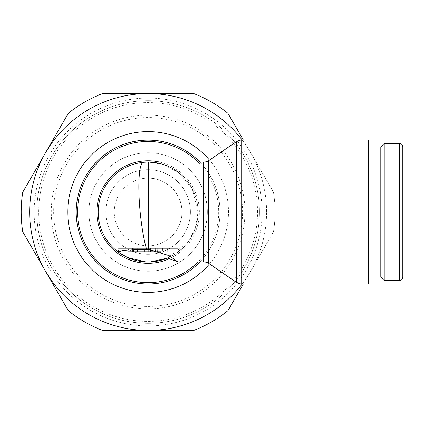 <?xml version="1.0" encoding="UTF-8"?>
<svg xmlns="http://www.w3.org/2000/svg" width="424" height="424" viewBox="0 0 424 424"><rect width="100%" height="100%" fill="white"/><g stroke="black" fill="none" stroke-linecap="round" stroke-linejoin="round"><path stroke-width="0.32" stroke-dasharray="2.12 1.59" d="M402.8 277.111L402.8 146.889M384.229 280.534L384.229 143.466M380.8 277.111L380.8 146.889M368.615 283.921L368.615 140.079M208.613 263.256L208.613 160.744M236.709 282.58L236.709 141.42M220.04 212.053A71.921 71.921 0 0 1 148.119 283.969A71.921 71.921 0 0 1 76.198 212.053A71.921 71.921 0 0 1 148.119 140.132A71.921 71.921 0 0 1 199.937 261.921A71.921 71.921 0 0 0 199.842 162.079M197.966 162.079A70.58 70.58 0 0 1 198.066 261.921M159.53 162.079A51.256 51.256 0 0 1 169.187 258.778M148.119 261.974A49.921 49.921 0 0 1 145.867 261.921L150.366 261.921A49.921 49.921 0 0 1 148.119 261.974A49.921 49.921 0 0 0 150.366 261.921M118.709 252.391A49.921 49.921 0 0 1 98.198 212.053M167.363 258.115A49.921 49.921 0 0 0 177.73 252.238A49.921 49.921 0 0 1 167.363 258.115L187.795 242.348L195.247 228.51L198.04 212.027L192.279 188.775L178.774 172.653L162.98 164.395L148.628 162.132L143.407 162.355M76.198 212.027A71.921 71.921 0 0 0 148.13 283.921A71.921 71.921 0 0 0 220.04 212A71.921 71.921 0 0 0 148.119 140.079A71.921 71.921 0 0 0 76.198 212A71.921 71.921 0 0 0 148.119 283.921A71.921 71.921 0 0 0 199.889 162.079M88.892 212A59.228 59.228 0 0 1 148.119 152.773A59.228 59.228 0 0 1 207.347 212A59.228 59.228 0 0 0 148.119 152.773A59.228 59.228 0 0 0 88.892 212A59.228 59.228 0 0 0 148.119 271.228A59.228 59.228 0 0 0 207.347 212A59.228 59.228 0 0 1 148.119 271.228A59.228 59.228 0 0 1 88.892 212M273.485 192.231A126.919 126.919 0 0 1 275.038 212A126.919 126.919 0 0 0 273.485 192.231L250.706 152.773A118.455 118.455 0 0 1 266.574 212A118.455 118.455 0 0 0 250.706 152.773L273.485 192.231M21.2 212A126.919 126.919 0 0 1 22.748 192.231L45.532 152.773A118.455 118.455 0 0 0 45.532 271.228L22.748 231.769A126.919 126.919 0 0 1 21.2 212M259.44 212A111.327 111.327 0 0 0 148.119 100.674A111.327 111.327 0 0 0 36.793 212A111.327 111.327 0 0 0 148.119 323.327A111.327 111.327 0 0 0 259.44 212A111.321 111.321 0 0 1 148.119 323.321A111.321 111.321 0 0 1 36.798 212A111.321 111.321 0 0 1 148.119 100.679A111.321 111.321 0 0 1 259.44 212M262.085 212A113.966 113.966 0 0 0 148.119 98.034A113.966 113.966 0 0 0 34.148 212A113.966 113.966 0 0 0 148.119 325.966A113.966 113.966 0 0 0 262.085 212M242.576 212A94.457 94.457 0 0 0 148.119 117.543A94.457 94.457 0 0 0 53.657 212A94.457 94.457 0 0 0 148.119 306.457A94.457 94.457 0 0 0 242.576 212M257.516 212A109.397 109.397 0 0 0 148.119 102.603A109.397 109.397 0 0 0 38.722 212A109.397 109.397 0 0 0 148.119 321.397A109.397 109.397 0 0 0 257.516 212M148.119 245.846L402.8 245.846L402.8 178.154L148.119 178.154C166.208 177.778 182.341 193.911 181.965 212A33.846 33.846 0 0 0 148.119 178.154A33.846 33.846 0 0 0 114.273 212A33.846 33.846 0 0 0 148.119 245.846L148.119 178.154A33.846 33.846 0 0 0 114.273 212A33.846 33.846 0 0 0 148.119 245.846A33.846 33.846 0 0 0 181.965 212C182.341 230.089 166.208 246.222 148.119 245.846M190.424 212A42.305 42.305 0 0 0 148.119 169.695A42.305 42.305 0 0 0 105.815 212A42.305 42.305 0 0 0 148.119 254.305A42.305 42.305 0 0 0 190.424 212A42.305 42.305 0 0 0 148.119 169.695A42.305 42.305 0 0 0 105.815 212A42.305 42.305 0 0 0 148.119 254.305A42.305 42.305 0 0 0 190.424 212M118.503 252.089L118.503 248.385L177.73 248.385L118.503 248.385M177.73 248.385L177.73 261.804M160.733 251.766L127.979 251.766M133.761 248.385L127.979 248.385L133.761 248.385L133.761 249.778M143.042 248.385L168.254 248.385L143.042 248.385L143.042 251.766M148.151 248.385L148.151 249.455M167.263 251.766L168.254 251.766L167.263 251.766L167.263 248.385L167.263 251.766M144.849 248.385L135.866 248.385L144.849 248.385L144.849 249.45M140.969 248.385L140.969 249.519M139.74 248.385L139.74 251.766M135.866 248.385L135.866 251.766M137.673 248.385L137.673 249.614M132.564 248.385L132.564 251.766M402.8 178.154L402.8 245.846M51.278 212A96.836 96.836 0 0 1 148.119 115.164A96.836 96.836 0 0 1 244.955 212A96.836 96.836 0 0 1 148.119 308.836A96.836 96.836 0 0 1 51.278 212M243.376 283.921L227.921 310.691A126.919 126.919 0 0 1 193.683 330.455L148.119 330.455A118.455 118.455 0 0 0 250.706 271.228L273.485 231.769A126.919 126.919 0 0 0 275.038 212A126.919 126.919 0 0 1 273.485 231.769L250.706 271.228A118.455 118.455 0 0 0 266.574 212A118.455 118.455 0 0 1 242.242 283.921M242.242 140.079A118.455 118.455 0 0 1 250.706 152.773A118.455 118.455 0 0 0 45.532 152.773L68.312 113.309A126.919 126.919 0 0 1 102.555 93.545L193.683 93.545A126.919 126.919 0 0 1 227.921 113.309L243.376 140.079M148.119 330.455L102.555 330.455A126.919 126.919 0 0 1 68.312 310.691L45.532 271.228A118.455 118.455 0 0 0 148.119 330.455M198.04 212.053A49.921 49.921 0 0 1 184.864 245.846A49.921 49.921 0 0 0 184.769 178.154A49.921 49.921 0 0 1 198.04 212.053M148.628 162.132A49.921 49.921 0 0 0 148.119 162.132A49.921 49.921 0 0 1 148.628 162.132L148.628 162.079M368.615 212L368.615 167.999L368.615 212M399.371 280.534L399.371 143.466M241.701 283.921L241.701 140.079M203.626 261.921L203.626 162.079M220.04 212A71.921 71.921 0 0 0 148.119 140.079A71.921 71.921 0 0 0 76.198 212M148.119 178.154A33.846 33.846 0 0 0 114.273 212M128.97 250.081L128.97 251.766M162.477 248.385L162.477 251.766M157.691 248.385L157.691 250.801M145.724 248.385L145.724 251.766M150.509 248.385L150.509 249.545M155.295 248.385L155.295 250.218M160.087 248.385L160.087 251.766M209.514 263.876A80.38 80.38 0 0 0 209.514 160.124M127.979 248.385L127.979 250.16M168.254 248.385L168.254 251.766"/><path stroke-width="0.64" d="M399.371 280.534A3.429 3.429 0 0 0 402.8 277.111L402.8 146.889A3.429 3.429 0 0 0 399.371 143.466L399.371 280.534L384.229 280.534L384.229 143.466L399.371 143.466M384.229 143.466L380.8 146.889L380.8 277.111L384.229 280.534M241.701 140.079L368.615 140.079L368.615 283.921L241.701 283.921A9.985 9.985 0 0 1 236.709 282.58L236.709 141.42A9.985 9.985 0 0 1 241.701 140.079L241.701 283.921M145.867 261.921A49.921 49.921 0 0 0 167.363 258.115A49.921 49.921 0 0 1 145.867 261.921L127.539 257.532L118.709 252.391A49.921 49.921 0 0 1 143.402 162.355A49.921 8.167 84.3 0 0 139.003 194.961A49.921 8.167 84.3 0 0 146.614 249.439L148.628 249.466L169.181 255.661L177.73 261.804L167.363 258.11L150.366 261.921L145.867 261.921A49.921 49.921 0 0 1 98.198 212.053A49.921 49.921 0 0 1 143.402 162.355A49.921 49.921 0 0 1 148.628 162.079L203.626 162.079A9.985 9.985 0 0 0 208.613 160.744L208.613 263.256L236.709 282.58M203.626 162.079L203.626 261.921A9.985 9.985 0 0 1 208.613 263.256M198.066 261.921A70.58 70.58 0 0 1 77.534 212.053A70.58 70.58 0 0 1 197.966 162.079M76.198 212.053A71.921 71.921 0 0 0 199.937 261.921A71.921 71.921 0 0 1 76.198 212.053A71.921 71.921 0 0 1 199.842 162.079M169.187 258.778A51.256 51.256 0 0 1 96.858 212.053A51.256 51.256 0 0 1 159.53 162.079M148.628 249.466L148.628 162.079A49.921 49.921 0 0 0 143.397 162.355A49.921 49.921 0 0 1 148.119 162.132M199.889 162.079A71.921 71.921 0 0 0 76.198 212.027M22.748 192.231A126.919 126.919 0 0 0 22.748 231.769L45.532 271.228A118.455 118.455 0 0 1 45.532 152.773L22.748 192.231M118.709 252.391L118.503 252.089C120.003 250.568 129.373 249.688 146.614 249.439M127.979 250.16L127.979 251.766L160.733 251.766M148.151 249.455L148.151 251.766M144.849 249.45L144.849 251.766M140.969 249.519L140.969 251.766M133.761 249.778L133.761 251.766M137.673 249.614L137.673 251.766M242.242 283.921A118.455 118.455 0 0 1 45.532 271.228L68.312 310.691A126.919 126.919 0 0 0 102.555 330.455L193.683 330.455A126.919 126.919 0 0 0 227.921 310.691L243.376 283.921M243.376 140.079L227.921 113.309A126.919 126.919 0 0 0 193.683 93.545L102.555 93.545A126.919 126.919 0 0 0 68.312 113.309L45.532 152.773A118.455 118.455 0 0 1 242.242 140.079M184.864 245.846A49.921 49.921 0 0 1 177.73 252.238A49.921 49.921 0 0 0 184.864 245.846M148.628 162.132A49.921 49.921 0 0 1 184.769 178.154A49.921 49.921 0 0 0 148.628 162.132M209.514 160.124A80.38 80.38 0 0 0 67.734 212A80.38 80.38 0 0 0 209.514 263.876M128.97 250.081L128.97 251.766M157.691 250.801L157.691 251.766M150.509 249.545L150.509 251.766M155.295 250.218L155.295 251.766M368.615 256.001L380.8 256.001M177.539 261.921L203.626 261.921M208.613 160.744L236.709 141.42M368.615 167.999L380.8 167.999"/></g></svg>
